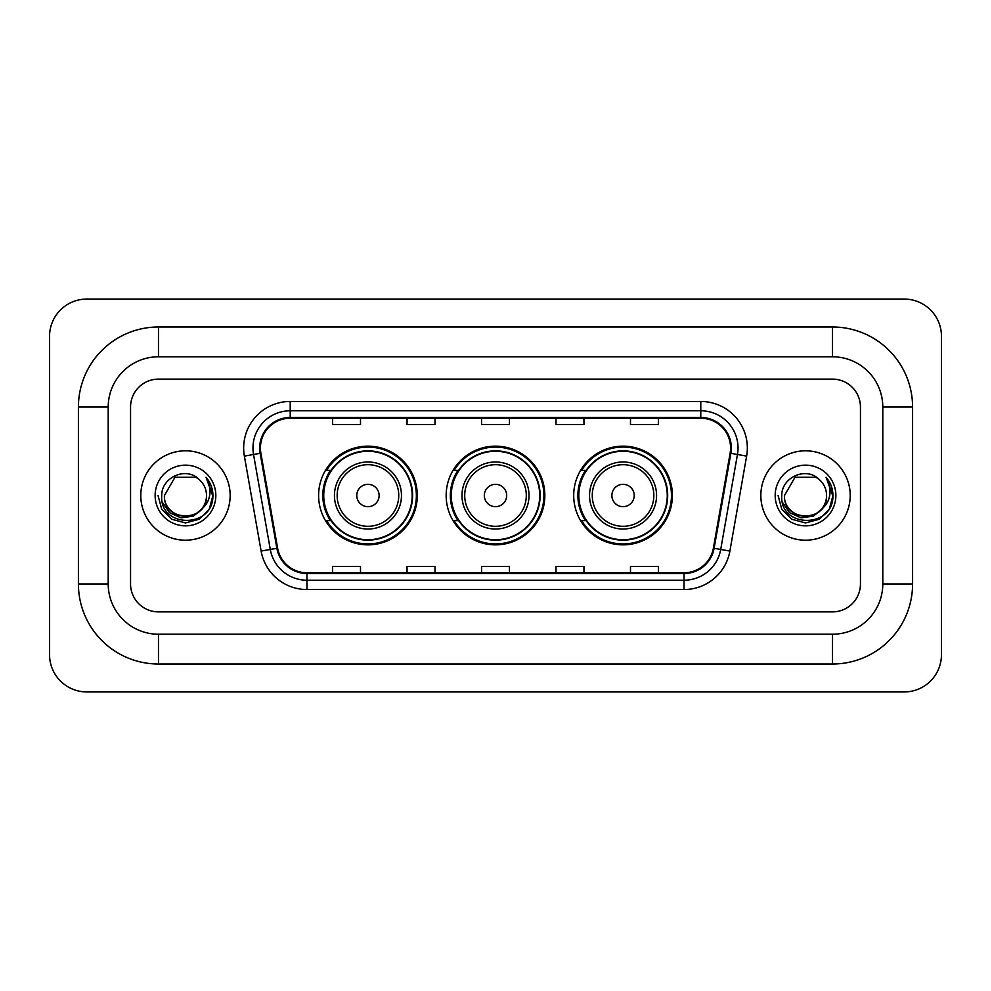 <?xml version="1.0" encoding="UTF-8"?>
<svg xmlns="http://www.w3.org/2000/svg" width="991" height="991" viewBox="0 0 991 991"><rect width="100%" height="100%" fill="white"/><g stroke="black" fill="none" stroke-linecap="round" stroke-linejoin="round"><path stroke-width="1.49" d="M573.702 495.5A49.339 49.339 0 0 0 623.042 544.839A49.339 49.339 0 0 0 672.393 495.5A49.339 49.339 0 0 0 623.042 446.161A49.339 49.339 0 0 0 573.702 495.5M446.161 495.5A49.339 49.339 0 0 0 495.5 544.839A49.339 49.339 0 0 0 544.839 495.5A49.339 49.339 0 0 0 495.5 446.161A49.339 49.339 0 0 0 446.161 495.5M318.606 495.5A49.339 49.339 0 0 0 367.958 544.839A49.339 49.339 0 0 0 417.298 495.5A49.339 49.339 0 0 0 367.958 446.161A49.339 49.339 0 0 0 318.606 495.5M330.449 520.634A45.152 45.152 0 0 1 330.449 470.366M457.991 520.634A45.152 45.152 0 0 1 457.991 470.366M585.532 520.634A45.152 45.152 0 0 1 585.532 470.366M140.784 495.5A44.694 44.694 0 0 0 185.478 540.194A44.694 44.694 0 0 0 230.16 495.5A44.694 44.694 0 0 0 185.478 450.806A44.694 44.694 0 0 0 140.784 495.5A44.694 44.694 0 0 0 185.478 540.194A44.694 44.694 0 0 0 230.16 495.5A44.694 44.694 0 0 0 185.478 450.806A44.694 44.694 0 0 0 140.784 495.5M760.84 495.5A44.694 44.694 0 0 0 805.522 540.194A44.694 44.694 0 0 0 850.216 495.5A44.694 44.694 0 0 0 805.522 450.806A44.694 44.694 0 0 0 760.84 495.5A44.694 44.694 0 0 0 805.522 540.194A44.694 44.694 0 0 0 850.216 495.5A44.694 44.694 0 0 0 805.522 450.806A44.694 44.694 0 0 0 760.84 495.5M260.422 448.019A29.792 29.792 0 0 1 290.214 418.227L700.786 418.227A29.792 29.792 0 0 1 730.119 453.197L713.384 548.159A29.792 29.792 0 0 1 684.038 572.773L306.962 572.773A29.792 29.792 0 0 1 277.616 548.159L260.881 453.197A29.792 29.792 0 0 1 260.422 448.019M259.679 448.019A30.535 30.535 0 0 0 260.137 453.321L276.885 548.283A30.535 30.535 0 0 0 306.962 573.516L684.038 573.516A30.535 30.535 0 0 0 714.115 548.283L730.862 453.321A30.535 30.535 0 0 0 700.786 417.484L290.214 417.484A30.535 30.535 0 0 0 259.679 448.019M244.368 456.108A46.552 46.552 0 0 1 290.214 401.466L700.786 401.466A46.552 46.552 0 0 1 746.632 456.108L729.884 551.07A46.552 46.552 0 0 1 684.038 589.534L306.962 589.534A46.552 46.552 0 0 1 261.116 551.07L244.368 456.108L253.535 454.485A37.237 37.237 0 0 1 290.214 410.782L700.786 410.782A37.237 37.237 0 0 1 737.465 454.485L720.717 549.448A37.237 37.237 0 0 1 684.038 580.218L306.962 580.218A37.237 37.237 0 0 1 270.283 549.448L253.535 454.485A37.237 37.237 0 0 1 252.978 448.019M860.448 407.053A27.934 27.934 0 0 0 832.527 379.119L158.473 379.119A27.934 27.934 0 0 0 130.552 407.053L130.552 583.947A27.934 27.934 0 0 0 158.473 611.881L832.527 611.881A27.934 27.934 0 0 0 860.448 583.947L860.448 407.053A27.934 27.934 0 0 0 832.527 379.119L158.473 379.119A27.934 27.934 0 0 0 130.552 407.053L130.552 583.947A27.934 27.934 0 0 0 158.473 611.881L832.527 611.881A27.934 27.934 0 0 0 860.448 583.947L860.448 407.053M481.539 418.227L481.539 424.532L509.461 424.532L509.461 418.227M407.053 418.227L407.053 424.532L434.987 424.532L434.987 418.227M332.58 418.227L332.58 424.532L360.501 424.532L360.501 418.227M556.013 418.227L556.013 424.532L583.947 424.532L583.947 418.227M630.499 418.227L630.499 424.532L658.42 424.532L658.42 418.227M509.461 572.773L509.461 566.468L481.539 566.468L481.539 572.773M434.987 572.773L434.987 566.468L407.053 566.468L407.053 572.773M360.501 572.773L360.501 566.468L332.58 566.468L332.58 572.773M583.947 572.773L583.947 566.468L556.013 566.468L556.013 572.773M658.42 572.773L658.42 566.468L630.499 566.468L630.499 572.773M832.527 326.993A80.06 80.06 0 0 1 912.587 407.053A80.06 80.06 0 0 0 832.527 326.993L158.473 326.993A80.06 80.06 0 0 0 78.413 407.053A80.06 80.06 0 0 1 158.473 326.993L158.473 356.785L832.527 356.785L158.473 356.785A50.268 50.268 0 0 0 108.205 407.053L108.205 583.947A50.268 50.268 0 0 0 158.473 634.215L832.527 634.215L158.473 634.215L158.473 664.007L832.527 664.007A80.06 80.06 0 0 0 912.587 583.947L912.587 407.053L882.795 407.053A50.268 50.268 0 0 0 832.527 356.785L832.527 326.993M912.587 583.947L882.795 583.947L882.795 407.053L882.795 583.947A50.268 50.268 0 0 1 832.527 634.215L832.527 664.007M941.45 336.296A37.237 37.237 0 0 0 904.213 299.059L86.787 299.059A37.237 37.237 0 0 0 49.55 336.296L49.55 654.704A37.237 37.237 0 0 0 86.787 691.941L904.213 691.941A37.237 37.237 0 0 0 941.45 654.704L941.45 336.296M78.413 583.947L108.205 583.947L108.205 407.053L78.413 407.053L78.413 583.947A80.06 80.06 0 0 0 158.473 664.007M202.944 507.887L193.443 516.113L180.994 517.847L169.535 512.669L162.375 502.326M206.512 495.5C207.8 522.641 163.143 522.641 164.432 495.5L174.961 477.278L195.995 477.278L199.265 479.607C186.345 466.067 161.483 477.216 161.719 495.5C159.353 527.98 212.024 528.835 212.867 497.073L212.916 495.5C212.842 488.6 210.538 482.543 206.029 477.315C209.46 482.951 210.674 489.009 209.658 495.5C208.667 501.025 205.992 505.521 201.594 509.015A21.046 21.046 0 0 0 206.512 495.5C207.8 522.641 163.143 522.641 164.432 495.5C163.143 522.641 207.8 522.641 206.512 495.5A21.046 21.046 0 0 0 199.265 479.607M201.594 509.015C190.433 524.115 163.342 514.453 164.432 495.5M155.129 495.5A30.349 30.349 0 0 0 185.478 525.849A30.349 30.349 0 0 0 215.827 495.5A30.349 30.349 0 0 0 185.478 465.151A30.349 30.349 0 0 0 155.129 495.5M206.029 477.315L212.904 496.293L211.628 487.188L212.904 496.293L211.628 487.188L212.904 496.293L206.227 477.551L212.904 496.293L206.227 477.551L212.916 495.5L209.237 509.225L199.191 519.259L185.478 522.938L171.753 519.259L161.706 509.225L158.04 495.5M206.227 477.551L212.904 496.318M379.119 495.5A11.174 11.174 0 0 0 367.958 484.326A11.174 11.174 0 0 0 356.785 495.5A11.174 11.174 0 0 0 367.958 506.674A11.174 11.174 0 0 0 379.119 495.5M401.466 495.5A33.521 33.521 0 0 0 367.958 461.979A33.521 33.521 0 0 0 334.438 495.5A33.521 33.521 0 0 0 367.958 529.021A33.521 33.521 0 0 0 401.466 495.5A33.521 33.521 0 0 1 367.958 529.021A33.521 33.521 0 0 1 334.438 495.5M412.169 495.5A44.223 44.223 0 0 0 367.958 451.277A44.223 44.223 0 0 0 323.735 495.5A44.223 44.223 0 0 0 367.958 539.723A44.223 44.223 0 0 0 412.169 495.5M416.369 495.5A48.41 48.41 0 0 1 326.584 520.634L331.068 520.634A44.645 44.645 0 0 0 397.49 528.971A44.645 44.645 0 0 0 397.49 462.029A44.645 44.645 0 0 0 331.068 470.366L326.584 470.366A48.41 48.41 0 0 1 416.369 495.5M506.674 495.5A11.174 11.174 0 0 0 495.5 484.326A11.174 11.174 0 0 0 484.326 495.5A11.174 11.174 0 0 0 495.5 506.674A11.174 11.174 0 0 0 506.674 495.5M529.021 495.5A33.521 33.521 0 0 0 495.5 461.979A33.521 33.521 0 0 0 461.979 495.5A33.521 33.521 0 0 0 495.5 529.021A33.521 33.521 0 0 0 529.021 495.5A33.521 33.521 0 0 1 495.5 529.021A33.521 33.521 0 0 1 461.979 495.5M539.723 495.5A44.223 44.223 0 0 0 495.5 451.277A44.223 44.223 0 0 0 451.277 495.5A44.223 44.223 0 0 0 495.5 539.723A44.223 44.223 0 0 0 539.723 495.5M543.91 495.5A48.41 48.41 0 0 1 454.126 520.634L458.61 520.634A44.645 44.645 0 0 0 525.032 528.971A44.645 44.645 0 0 0 525.032 462.029A44.645 44.645 0 0 0 458.61 470.366L454.126 470.366A48.41 48.41 0 0 1 543.91 495.5M634.215 495.5A11.174 11.174 0 0 0 623.042 484.326A11.174 11.174 0 0 0 611.881 495.5A11.174 11.174 0 0 0 623.042 506.674A11.174 11.174 0 0 0 634.215 495.5M656.562 495.5A33.521 33.521 0 0 0 623.042 461.979A33.521 33.521 0 0 0 589.534 495.5A33.521 33.521 0 0 0 623.042 529.021A33.521 33.521 0 0 0 656.562 495.5A33.521 33.521 0 0 1 623.042 529.021A33.521 33.521 0 0 1 589.534 495.5M667.265 495.5A44.223 44.223 0 0 0 623.042 451.277A44.223 44.223 0 0 0 578.831 495.5A44.223 44.223 0 0 0 623.042 539.723A44.223 44.223 0 0 0 667.265 495.5M671.464 495.5A48.41 48.41 0 0 1 581.667 520.634L586.164 520.634A44.645 44.645 0 0 0 652.586 528.971A44.645 44.645 0 0 0 652.586 462.029A44.645 44.645 0 0 0 586.164 470.366L581.667 470.366A48.41 48.41 0 0 1 671.464 495.5M822.988 507.887L813.487 516.113L801.038 517.847L789.579 512.669L782.419 502.326M826.568 495.5C827.857 522.641 783.2 522.641 784.488 495.5L795.005 477.278L816.039 477.278L819.309 479.607C806.389 466.067 781.54 477.216 781.763 495.5C779.397 527.98 832.068 528.835 832.923 497.073L832.96 495.5C832.886 488.6 830.594 482.543 826.073 477.315C829.504 482.951 830.718 489.009 829.702 495.5C828.724 501.025 826.036 505.521 821.65 509.015A21.046 21.046 0 0 0 826.568 495.5C827.857 522.641 783.2 522.641 784.488 495.5C783.2 522.641 827.857 522.641 826.568 495.5A21.046 21.046 0 0 0 819.309 479.607M821.65 509.015C810.477 524.115 783.385 514.453 784.488 495.5M775.173 495.5A30.349 30.349 0 0 0 805.522 525.849A30.349 30.349 0 0 0 835.871 495.5A30.349 30.349 0 0 0 805.522 465.151A30.349 30.349 0 0 0 775.173 495.5M826.073 477.315L832.948 496.293L831.672 487.188L832.948 496.293L831.672 487.188L832.948 496.293L826.283 477.551L832.948 496.293L826.283 477.551L832.96 495.5L829.294 509.225L819.247 519.259L805.522 522.938L791.809 519.259L781.763 509.225L778.084 495.5M826.283 477.551L832.948 496.318M700.786 401.466L700.786 417.484M253.535 454.485L260.137 453.321M306.962 589.534L306.962 573.516M684.038 573.516L684.038 589.534M714.115 548.283L729.884 551.07M261.116 551.07L276.885 548.283M730.862 453.321L746.632 456.108M290.214 401.466L290.214 417.484M398.741 495.5A30.795 30.795 0 0 0 367.958 464.705A30.795 30.795 0 0 0 337.163 495.5A30.795 30.795 0 0 0 367.958 526.295A30.795 30.795 0 0 0 398.741 495.5M526.295 495.5A30.795 30.795 0 0 0 495.5 464.705A30.795 30.795 0 0 0 464.705 495.5A30.795 30.795 0 0 0 495.5 526.295A30.795 30.795 0 0 0 526.295 495.5M653.837 495.5A30.795 30.795 0 0 0 623.042 464.705A30.795 30.795 0 0 0 592.259 495.5A30.795 30.795 0 0 0 623.042 526.295A30.795 30.795 0 0 0 653.837 495.5"/></g></svg>
